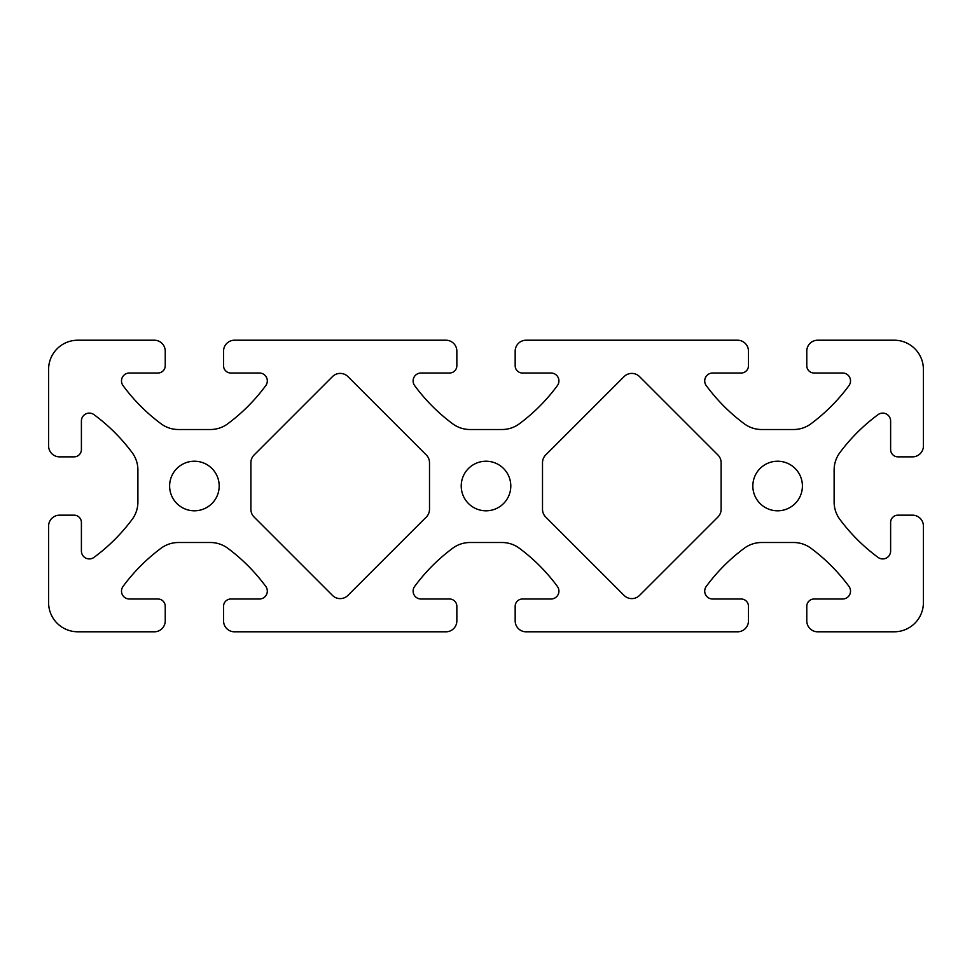 <?xml version="1.0" encoding="UTF-8"?>
<svg xmlns="http://www.w3.org/2000/svg" width="972" height="972" viewBox="0 0 972 972"><rect width="100%" height="100%" fill="white"/><g stroke="black" fill="none" stroke-linecap="round" stroke-linejoin="round"><path stroke-width="1.46" d="M426.307 517.043L347.94 595.411A10.935 10.935 0 0 1 332.473 595.411L254.105 517.043A10.935 10.935 0 0 1 250.898 509.304L250.898 462.708A10.935 10.935 0 0 1 254.105 454.969L332.473 376.601A10.935 10.935 0 0 1 347.94 376.601L426.307 454.969A10.935 10.935 0 0 1 429.503 462.708L429.503 509.304A10.935 10.935 0 0 1 426.307 517.043M717.919 517.043L639.54 595.411A10.935 10.935 0 0 1 624.085 595.411L545.705 517.043A10.935 10.935 0 0 1 542.51 509.304L542.51 462.708A10.935 10.935 0 0 1 545.705 454.969L624.085 376.601A10.935 10.935 0 0 1 639.54 376.601L717.919 454.969A10.935 10.935 0 0 1 721.115 462.708L721.115 509.304A10.935 10.935 0 0 1 717.919 517.043M223.56 620.877L223.56 606.297A7.29 7.29 0 0 1 230.85 599.007L259.403 599.007A7.898 7.898 0 0 0 265.769 586.42A182.25 182.25 0 0 0 227.8 548.281A29.16 29.16 0 0 0 210.389 542.51L178.411 542.51A29.16 29.16 0 0 0 161.012 548.281A182.25 182.25 0 0 0 123.043 586.42A7.898 7.898 0 0 0 129.41 599.007L157.95 599.007A7.29 7.29 0 0 1 165.24 606.297L165.24 620.877A10.935 10.935 0 0 1 155.083 631.788L77.76 631.788A29.16 29.16 0 0 1 48.6 602.628L48.6 526.107A10.935 10.935 0 0 1 59.535 515.172L74.115 515.172A7.29 7.29 0 0 1 81.405 522.462L81.405 551.015A7.898 7.898 0 0 0 93.992 557.381A182.25 182.25 0 0 0 132.143 519.4A29.16 29.16 0 0 0 137.903 502.002L137.903 470.023A29.16 29.16 0 0 0 132.143 452.624A182.25 182.25 0 0 0 93.992 414.655A7.898 7.898 0 0 0 81.405 421.01L81.405 449.562A7.29 7.29 0 0 1 74.115 456.852L59.535 456.852A10.935 10.935 0 0 1 48.6 445.917L48.6 369.372A29.16 29.16 0 0 1 77.76 340.212L154.305 340.212A10.935 10.935 0 0 1 165.24 351.147L165.24 365.727A7.29 7.29 0 0 1 157.95 373.017L129.41 373.017A7.898 7.898 0 0 0 123.043 385.605A182.25 182.25 0 0 0 161.012 423.756A29.16 29.16 0 0 0 178.411 429.515L210.389 429.515A29.16 29.16 0 0 0 227.8 423.756A182.25 182.25 0 0 0 265.769 385.605A7.898 7.898 0 0 0 259.403 373.017L230.85 373.017A7.29 7.29 0 0 1 223.56 365.727L223.56 351.147A10.935 10.935 0 0 1 234.495 340.212L445.917 340.212A10.935 10.935 0 0 1 456.852 351.147L456.852 365.727A7.29 7.29 0 0 1 449.562 373.017L421.01 373.017A7.898 7.898 0 0 0 414.655 385.605A182.25 182.25 0 0 0 452.624 423.756A29.16 29.16 0 0 0 470.023 429.515L502.002 429.515A29.16 29.16 0 0 0 519.4 423.756A182.25 182.25 0 0 0 557.381 385.605A7.898 7.898 0 0 0 551.015 373.017L522.462 373.017A7.29 7.29 0 0 1 515.172 365.727L515.172 351.147A10.935 10.935 0 0 1 526.107 340.212L737.529 340.212A10.935 10.935 0 0 1 748.464 351.147L748.464 365.727A7.29 7.29 0 0 1 741.174 373.017L712.622 373.017A7.898 7.898 0 0 0 706.255 385.605A182.25 182.25 0 0 0 744.236 423.756A29.16 29.16 0 0 0 761.635 429.515L793.614 429.515A29.16 29.16 0 0 0 811.013 423.756A182.25 182.25 0 0 0 848.981 385.605A7.898 7.898 0 0 0 842.627 373.017L814.074 373.017A7.29 7.29 0 0 1 806.784 365.727L806.784 351.147A10.935 10.935 0 0 1 817.719 340.212L894.24 340.212A29.16 29.16 0 0 1 923.4 369.372L923.4 446.683A10.935 10.935 0 0 1 912.489 456.852L897.909 456.852A7.29 7.29 0 0 1 890.619 449.562L890.619 421.01A7.898 7.898 0 0 0 878.032 414.655A182.25 182.25 0 0 0 839.881 452.624A29.16 29.16 0 0 0 834.122 470.023L834.122 502.002A29.16 29.16 0 0 0 839.881 519.4A182.25 182.25 0 0 0 878.032 557.381A7.898 7.898 0 0 0 890.619 551.015L890.619 522.462A7.29 7.29 0 0 1 897.909 515.172L912.489 515.172A10.935 10.935 0 0 1 923.4 525.342L923.4 602.628A29.16 29.16 0 0 1 894.24 631.788L816.954 631.788A10.935 10.935 0 0 1 806.784 620.877L806.784 606.297A7.29 7.29 0 0 1 814.074 599.007L842.627 599.007A7.898 7.898 0 0 0 848.981 586.42A182.25 182.25 0 0 0 811.013 548.281A29.16 29.16 0 0 0 793.614 542.51L761.635 542.51A29.16 29.16 0 0 0 744.236 548.281A182.25 182.25 0 0 0 706.255 586.42A7.898 7.898 0 0 0 712.622 599.007L741.174 599.007A7.29 7.29 0 0 1 748.464 606.297L748.464 620.877A10.935 10.935 0 0 1 738.295 631.788L525.342 631.788A10.935 10.935 0 0 1 515.172 620.877L515.172 606.297A7.29 7.29 0 0 1 522.462 599.007L551.015 599.007A7.898 7.898 0 0 0 557.381 586.42A182.25 182.25 0 0 0 519.4 548.281A29.16 29.16 0 0 0 502.002 542.51L470.023 542.51A29.16 29.16 0 0 0 452.624 548.281A182.25 182.25 0 0 0 414.655 586.42A7.898 7.898 0 0 0 421.01 599.007L449.562 599.007A7.29 7.29 0 0 1 456.852 606.297L456.852 620.877A10.935 10.935 0 0 1 446.683 631.788L233.73 631.788A10.935 10.935 0 0 1 223.56 620.877M777.624 461.226A24.786 24.786 0 0 1 799.093 498.405A24.786 24.786 0 0 1 756.155 498.405A24.786 24.786 0 0 1 777.624 461.226M486.012 461.226A24.786 24.786 0 0 1 507.481 498.405A24.786 24.786 0 0 1 464.543 498.405A24.786 24.786 0 0 1 486.012 461.226M194.4 461.226A24.786 24.786 0 0 1 215.869 498.405A24.786 24.786 0 0 1 172.943 498.405A24.786 24.786 0 0 1 194.4 461.226"/></g></svg>
